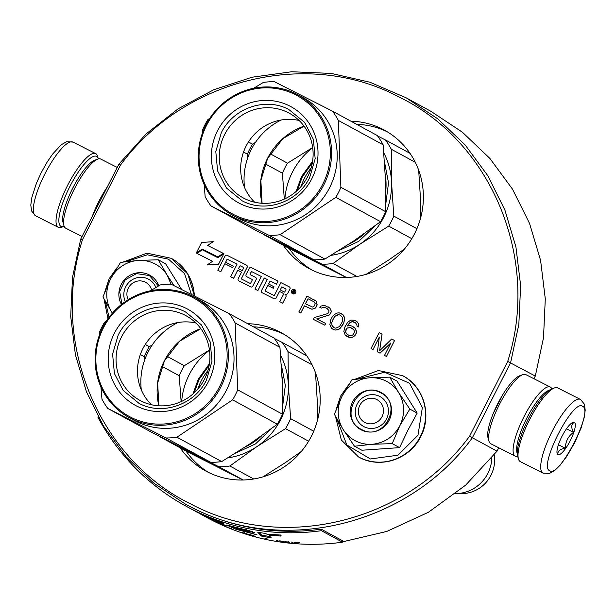 <?xml version="1.0" encoding="UTF-8"?>
<svg xmlns="http://www.w3.org/2000/svg" width="616" height="616" viewBox="0 0 616 616"><rect width="100%" height="100%" fill="white"/><g stroke="black" fill="none" stroke-linecap="round" stroke-linejoin="round"><path stroke-width="0.92" d="M193.008 393.917L198.29 379.14L209.409 363.771M296.204 191.391L301.478 176.615L312.605 161.246M469.654 436.09L507.707 361.415C540.455 259.667 491.961 141.826 398.86 96.904C307.607 48.348 183.599 78.709 120.505 165.065L82.452 239.747C49.703 341.487 98.198 459.328 191.306 504.25C282.559 552.806 406.56 522.445 469.654 436.09L472.364 437.753L510.625 362.647L518.841 324.393L520.628 285.462L515.931 246.97L504.889 210.041L487.818 175.722L465.211 145.014L437.722 118.796L406.137 97.821L369.893 82.213L331.323 73.427L291.645 71.749L252.09 77.216L213.898 89.674L178.263 108.724L146.285 133.772L118.973 164.041L80.704 239.147L72.496 277.4L70.709 316.339L75.406 354.824L86.448 391.761L103.519 426.072L126.126 456.779L153.615 482.998L185.2 503.973L190.721 506.876C283.067 556.025 408.593 525.217 472.364 437.753L497.027 451.166L465.627 485.169L428.374 512.289L386.771 531.439L342.504 541.849M347.216 334.396L345.815 332.409L345.692 331.069L347.247 328.02L350.673 327.627L353.661 329.568L354.577 331.731L353.022 334.781L351.867 335.474L349.418 335.512L347.178 334.373L345.769 332.386L345.846 329.86L347.201 327.989L350.627 327.596L352.876 328.736M355.933 329.86L354.847 328.035L351.813 326.064L350.034 325.595L347.416 325.972L349.957 322.568L352.429 321.691L355.486 322.815L356.895 324.809L357.018 326.149L358.62 326.965L358.55 323.939L357.465 322.114L354.747 320.305L350.851 320.035L347.694 322.276L344.952 326.85L343.844 331.408L345.199 335.081L350.011 337.522L352.136 337.322L353.792 336.452L356.156 333.387L356.379 331.37L354.847 328.035M354.893 328.059L353.415 326.88M347.486 325.964L347.763 325.294M347.809 325.317L349.126 323.423M349.172 323.446L349.957 322.568M350.011 322.599L351.12 321.883M351.166 321.906L352.429 321.691M352.475 321.714L353.561 321.837M353.607 321.868L355.494 322.815M358.62 326.965L357.018 326.149M358.674 326.988L358.82 325.787M358.866 325.81L358.55 323.939M358.597 323.962L357.465 322.114M357.511 322.137L356.033 320.959M348.24 337.044L346.631 336.236M348.286 337.075L350.011 337.522M350.057 337.545L352.136 337.322M352.183 337.345L353.792 336.452M353.838 336.475L355.293 335.081M355.34 335.104L356.156 333.387M356.202 333.41L356.379 331.37M356.425 331.393L355.979 329.891M283.345 245.299A78.779 76.099 -61.5 0 0 309.032 268.522A78.779 76.099 -61.5 0 0 310.911 269.508A78.779 76.099 -61.5 0 0 414.044 234.711A78.779 76.099 -61.5 0 0 384.322 130.107A78.779 76.099 -61.5 0 0 382.444 129.121A78.779 76.099 -61.5 0 0 350.874 121.167M247.686 323.693A78.779 76.099 118.5 0 1 279.248 331.647A78.779 76.099 118.5 0 1 281.135 332.632A78.779 76.099 118.5 0 1 310.849 437.237A78.779 76.099 118.5 0 1 207.723 472.033A78.779 76.099 118.5 0 1 205.836 471.048A78.779 76.099 118.5 0 1 180.157 447.824M289.944 289.066A1.679 1.625 -61.5 0 0 289.281 286.848L289.266 286.84A1.679 1.625 -61.5 0 0 289.22 286.817L280.896 282.598L274.497 295.164A0.516 0.501 118.5 0 1 273.82 295.395L265.496 291.175A0.516 0.501 118.5 0 1 265.288 290.49L267.829 285.493L273.258 288.25L274.02 286.756L268.591 283.999L269.908 281.42A0.516 0.501 118.5 0 1 270.586 281.189L276.461 284.168L278.009 281.127L251.413 267.644A1.679 1.625 -61.5 0 0 249.203 268.407L246.107 274.482A1.679 1.625 -61.5 0 0 246.831 276.73L252.021 279.364A0.516 0.501 118.5 0 1 252.237 280.049L250.689 283.09A0.516 0.501 118.5 0 1 250.004 283.322L241.688 279.102A0.516 0.501 118.5 0 1 241.472 278.417L247.116 267.344A1.679 1.625 -61.5 0 0 246.431 265.119L227.204 255.37A1.679 1.625 -61.5 0 0 224.994 256.133L217.81 270.231L220.744 271.725L224.84 263.694L232.602 267.629L233.364 266.135L225.602 262.2L226.911 259.621A0.516 0.501 118.5 0 1 227.589 259.39L237.068 264.195L230.669 276.753L233.61 278.247L237.699 270.216L241.526 272.156L238.2 278.694A1.679 1.625 -61.5 0 0 238.916 280.942L250.62 286.871A1.679 1.625 -61.5 0 0 252.83 286.109L256.156 279.579A1.679 1.625 -61.5 0 0 255.494 277.362A1.679 1.625 -61.5 0 0 255.44 277.331L250.342 274.744A0.516 0.501 118.5 0 1 250.135 274.058L251.213 271.941A0.516 0.501 118.5 0 1 251.89 271.71L261.33 276.492L254.924 289.058L257.865 290.544L264.264 277.985L267.205 279.471L261.561 290.536A1.679 1.625 -61.5 0 0 262.208 292.746A1.679 1.625 -61.5 0 0 262.239 292.769A1.679 1.625 -61.5 0 0 262.285 292.785L273.989 298.721A1.679 1.625 -61.5 0 0 276.199 297.959L279.525 291.43L282.459 292.916A1.679 1.625 118.5 0 1 283.114 295.126L279.78 301.663L282.721 303.149L285.816 297.074A2.171 2.094 -61.5 0 0 284.985 294.217A2.171 2.094 -61.5 0 0 287.818 293.224L289.905 289.043A1.679 1.625 -61.5 0 0 289.266 286.84M279.78 301.663L282.752 303.172L285.855 297.097A2.171 2.094 -61.5 0 0 285 294.232M254.924 289.058L257.896 290.567L264.303 278.001L267.198 279.471M250.35 274.751A0.516 0.501 -61.5 0 1 250.165 274.082L251.251 271.964A0.516 0.501 -61.5 0 1 251.929 271.725L261.33 276.492M230.669 276.753L233.641 278.263L237.738 270.239L241.526 272.156M225.633 262.216L226.95 259.644A0.516 0.501 -61.5 0 1 227.627 259.405L237.068 264.195M217.81 270.231L220.782 271.741L224.871 263.717L232.632 267.652L233.364 266.135M241.688 279.102A0.516 0.501 -61.5 0 1 241.51 278.432L247.147 267.367A1.679 1.625 -61.5 0 0 246.485 265.15L246.508 265.157M268.63 284.014L269.939 281.443A0.516 0.501 -61.5 0 1 270.616 281.204L276.492 284.184L278.009 281.127M265.504 291.175A0.516 0.501 -61.5 0 1 265.319 290.506L267.868 285.516L273.296 288.265L274.02 286.756M207.654 245.453L213.221 241.672L201.655 242.473L196.265 253.053L202.256 249.033L217.864 256.941L223.223 253.345L207.615 245.438L213.221 241.672M196.265 253.053L202.294 249.049L217.895 256.964L223.223 253.345M196.928 253.392L212.551 261.315L207.115 264.972L218.541 264.179L223.885 253.684L217.895 257.711L202.287 249.796L196.928 253.392L212.551 261.315M207.115 264.972L218.58 264.202L223.885 253.684M292.523 293.701A2.325 2.248 -61.5 0 0 295.657 292.685A2.325 2.248 -61.5 0 0 294.748 289.62L294.733 289.612A2.325 2.248 -61.5 0 0 291.614 290.637A2.325 2.248 -61.5 0 0 292.508 293.693A2.325 2.248 -61.5 0 0 295.618 292.669A2.325 2.248 -61.5 0 0 294.733 289.612M298.829 311.996L300.8 312.997L304.427 305.882L311.981 309.286L315.438 308.046L316.963 305.836L316.886 302.818L316.124 301.147L306.945 296.065L298.829 311.996L300.754 312.966L304.381 305.852L311.935 309.255L315.384 308.023L317.117 304.635L316.077 301.124L314.645 299.969M319.804 307.276L321.452 308.115L323.924 307.238L326.942 308.339L328.983 310.656L328.759 312.674L327.427 313.706L314.129 317.617L313.267 319.311L324.817 325.171L325.679 323.477L316.701 318.919L329.675 314.845L331.4 311.457L329.876 308.123L324.416 305.351L320.813 306.083L319.804 307.276L321.406 308.092L323.877 307.215L326.934 308.339M316.747 318.949L329.722 314.868L331.447 311.48L329.922 308.146L328.12 306.806M313.267 319.311L324.863 325.194L325.679 323.477M333.156 329.398L335.304 330.06L338.908 329.329L342.257 325.918L343.813 322.869L344.606 318.149L343.074 314.815L339.177 312.836L337.052 313.043L334.242 314.599L332.216 316.986L330.661 320.035L329.876 324.748L331.408 328.089L333.156 329.398L335.258 330.037L337.375 329.837L340.194 328.274L343.767 322.838L344.506 319.804L344.113 316.616L343.027 314.791L341.272 313.475M379.633 350.75L382.066 334.165L379.133 332.671L371.017 348.594L372.988 349.595L379.325 337.037L377.431 351.851L380.041 353.176L390.806 343.027M372.988 349.595L379.31 337.191M380.041 353.176L390.875 342.889L384.492 355.432L386.463 356.433L394.579 340.502L391.637 339.016L379.579 350.804L382.02 334.134M387.225 131.778A78.779 76.099 -61.5 0 0 356.749 124.363M289.22 248.494A78.779 76.099 -61.5 0 0 312.004 270.054M208.809 472.572A78.779 76.099 118.5 0 1 186.024 451.02M253.553 326.88A78.779 76.099 118.5 0 1 284.03 334.296M285.015 294.24L284.985 294.217A2.171 2.094 -61.5 0 0 284.931 294.194A2.171 2.094 -61.5 0 0 287.788 293.208L289.905 289.043M279.525 291.43L282.428 292.9M262.208 292.746L262.239 292.769A1.679 1.625 -61.5 0 0 262.247 292.769L273.951 298.706A1.679 1.625 -61.5 0 0 276.161 297.944L279.487 291.406M238.916 280.942L238.839 280.896A1.679 1.625 -61.5 0 0 238.885 280.919L250.589 286.856A1.679 1.625 -61.5 0 0 252.799 286.094L256.125 279.556A1.679 1.625 -61.5 0 0 255.478 277.354L255.517 277.369M246.831 276.73L252.021 279.364M377.431 351.851L379.995 353.153M371.017 348.594L372.942 349.572M386.463 356.433L394.525 340.479M384.492 355.432L386.417 356.402M406.137 97.821L430.8 111.242L462.385 132.209L489.874 158.428L512.481 189.135L529.552 223.454L540.594 260.391L545.291 298.875L543.505 337.807L535.296 376.06L507.707 361.415M118.973 164.041L120.505 165.065M80.704 239.147L82.452 239.747M284.638 292.138L280.249 289.913L281.797 286.871L285.739 288.873A0.516 0.501 118.5 0 1 285.947 289.559L284.638 292.138M242.288 270.663L238.461 268.722L239.77 266.143A0.516 0.501 118.5 0 1 240.456 265.912L243.389 267.398A0.516 0.501 118.5 0 1 243.605 268.083L242.288 270.663M294.995 290.521L293.732 293.532L293.154 293.239L293.593 291.861L293.008 291.56L292.361 292.839L292.007 292.654L293.486 289.751L295.01 290.521L293.486 289.751M305.421 303.819L308.008 298.737L314.106 301.832L315.192 303.657L314.476 305.852L312.651 307.061L305.421 303.819M335.004 316.27L338.631 314.691L340.409 315.169L342.457 317.486L342.704 320.174L341.988 322.368L339.424 326.611L335.797 328.182L334.018 327.704L331.97 325.387L331.724 322.707L333.649 318.133L335.004 316.27L337.329 314.884M535.296 376.06L533.933 378.732M498.752 447.778L497.027 451.166M493.354 413.274L502.772 394.694M280.288 289.928L281.797 286.871M281.835 286.894L285.77 288.889M238.5 268.738L239.77 266.143M243.42 267.413L240.456 265.912A0.516 0.501 -61.5 0 0 239.809 266.166M293.193 293.255L293.632 291.876M292.038 292.677L293.516 289.766M305.467 303.842L308.008 298.737M308.054 298.76L314.106 301.832M337.375 314.907L338.631 314.691M338.677 314.722L340.432 315.192M334.041 327.712L332.594 326.557M332.64 326.58L331.97 325.387M332.024 325.417L331.724 322.707M331.77 322.73L332.44 320.512M332.486 320.536L333.649 318.133M333.695 318.164L335.05 316.293M293.285 291.022L294.117 291.445L294.332 290.806L293.586 290.429L293.285 291.022L294.078 291.43L294.332 290.806M151.644 290.09A12.913 12.474 -61.5 0 0 140.918 280.919A12.913 12.474 -61.5 0 0 128.351 288.042A12.913 12.474 118.5 0 0 128.197 299.692M382.036 416.685A12.913 12.474 -61.5 0 0 376.776 399.538A12.913 12.474 -61.5 0 0 359.783 405.397A12.913 12.474 118.5 0 0 365.049 422.545A12.913 12.474 118.5 0 0 382.036 416.685M494.248 454.762A32.987 31.863 -61.5 0 1 490.944 475.29A32.987 31.863 118.5 0 1 461.338 493.616L455.64 493.57A36.159 34.927 118.5 0 0 487.803 473.481A36.159 34.927 -61.5 0 0 491.845 457.757M125.287 301.609A17.048 16.47 118.5 0 1 129.037 282.22A17.048 16.47 118.5 0 1 148.156 279.01A17.048 16.47 118.5 0 1 148.564 279.217A17.048 16.47 118.5 0 1 155.863 287.533M109.055 317.34L105.467 301.594M109.463 281.204L111.234 277.693M126.442 261.569L147.324 254.793L168.507 259.182L184.569 273.635L191.414 294.448M121.468 304.458A21.183 20.459 118.5 0 1 124.717 279.448A21.183 20.459 118.5 0 1 149.095 274.813A21.183 20.459 118.5 0 1 158.805 285.77M181.666 289.512L165.619 263.787L158.258 259.783L167.144 275.106L171.079 284.192M174.174 285.732L167.144 275.106A33.58 32.432 -61.5 0 0 138.615 260.414L137.822 260.468A33.58 32.432 118.5 0 0 110.734 278.655L110.364 279.379A33.58 32.432 118.5 0 0 111.604 311.919L112.027 312.597A33.58 32.432 -61.5 0 0 112.405 313.174M112.397 313.182L112.027 312.597M111.604 311.919L102.934 296.927L110.364 279.379M110.734 278.655L120.536 262.385L137.822 260.468M138.615 260.414L158.258 259.783M121.93 304.088L119.666 291.491L125.264 279.787L136.513 273.589L149.472 275.598L158.435 285.986M355.663 440.956A33.58 32.432 -61.5 0 0 372.172 444.29L354.493 446.23L343.459 429.953A33.58 32.432 -61.5 0 0 355.663 440.956M364.11 426.742A17.048 16.47 118.5 0 1 363.702 426.526A17.048 16.47 118.5 0 1 357.272 403.896A17.048 16.47 118.5 0 1 379.587 396.365A17.048 16.47 118.5 0 1 379.995 396.573A17.048 16.47 118.5 0 1 386.425 419.211A17.048 16.47 118.5 0 1 364.11 426.742M357.873 378.925L384.669 372.226L409.525 383.26L422.368 407.546L417.979 435.243L397.905 455.216L370.401 458.966L346.816 444.952L336.898 418.949M340.894 398.56L342.665 395.048M361.292 429.914A21.183 20.459 118.5 0 1 352.66 401.786A21.183 20.459 118.5 0 1 380.526 392.169A21.183 20.459 118.5 0 1 389.158 420.297A21.183 20.459 118.5 0 1 361.292 429.914M354.493 446.23L361.854 450.234L399.584 447.632L407.954 430.122L417.186 413.082L397.058 381.142L389.689 377.138L398.575 392.461C404.812 403.141 405.236 414.229 399.838 425.71C393.724 436.829 384.5 443.02 372.172 444.29L392.223 443.628L399.838 425.71L409.825 409.078L417.186 413.082M409.825 409.078L398.575 392.461A33.58 32.432 -61.5 0 0 370.047 377.77L369.254 377.824A33.58 32.432 118.5 0 0 342.165 396.011L341.795 396.735A33.58 32.432 118.5 0 0 343.035 429.283L343.459 429.953M399.584 447.632L392.223 443.628M343.035 429.283L334.365 414.283L341.795 396.735M342.165 396.011L351.967 379.741L369.254 377.824M370.047 377.77L389.689 377.138M361.646 429.514C338.099 419.011 358.019 379.91 380.411 392.692C403.957 403.203 384.03 442.296 361.646 429.514L361.153 429.26M380.411 392.692L380.904 392.954M557.75 387.911A41.326 10.695 116.9 0 0 557.68 387.88A41.326 10.695 116.9 0 0 554.438 387.926A41.326 10.695 116.9 0 0 529.452 419.904A41.326 10.695 116.9 0 0 518.426 458.958A41.326 10.695 116.9 0 0 520.227 461.561A41.326 10.695 116.9 0 0 520.297 461.6A41.326 10.695 116.9 0 0 520.366 461.63M554.438 387.926L551.89 388.865A39.262 10.156 116.9 0 0 528.151 419.242A39.262 10.156 116.9 0 0 517.671 456.341L518.426 458.958M582.551 406.283C572.965 398.521 538.099 466.943 549.718 470.724C559.313 478.486 594.178 410.063 582.551 406.283M574.343 422.391A18.08 4.682 116.9 0 0 572.895 422.399A18.08 4.682 116.9 0 0 561.961 436.39A18.08 4.682 116.9 0 0 557.141 453.476A18.08 4.682 116.9 0 0 557.927 454.616A18.08 4.682 116.9 0 0 570.247 440.74A18.08 4.682 116.9 0 0 574.343 422.391M556.98 452.583L557.85 454.369C557.626 450.95 560.152 448.933 565.434 448.309C565.388 441.603 568.098 436.282 573.565 432.37C570.986 427.673 571.163 424.378 574.097 422.476L572.041 422.83M573.565 432.37L566.489 428.782M565.434 448.309L558.427 444.76M64.172 226.326A39.262 10.156 -63.1 0 1 64.11 226.349A39.262 10.156 -63.1 0 1 60.969 226.357A39.262 10.156 -63.1 0 1 69.87 186.525A39.262 10.156 -63.1 0 1 96.62 156.395A39.262 10.156 -63.1 0 1 98.329 158.874A39.262 10.156 -63.1 0 1 98.344 158.936M64.11 226.349L61.562 227.281A41.326 10.695 -63.1 0 1 58.32 227.335A41.326 10.695 -63.1 0 1 58.251 227.296A41.326 10.695 -63.1 0 1 67.544 185.501A41.326 10.695 -63.1 0 1 95.703 153.615A41.326 10.695 -63.1 0 1 95.773 153.654A41.326 10.695 -63.1 0 1 97.574 156.256L98.329 158.874M100.831 159.113A38.746 10.025 116.9 0 0 100.77 159.082A38.746 10.025 116.9 0 0 97.736 159.128A38.746 10.025 116.9 0 0 74.305 189.104A38.746 10.025 116.9 0 0 63.964 225.71A38.746 10.025 116.9 0 0 65.658 228.159A38.746 10.025 116.9 0 0 65.719 228.19A38.746 10.025 116.9 0 0 65.789 228.22M97.736 159.128L94.541 160.299A36.159 9.356 116.9 0 0 72.673 188.273A36.159 9.356 116.9 0 0 63.024 222.445L63.964 225.71M107.361 186.833A38.746 10.025 116.9 0 0 92.192 216.616M490.821 443.751A38.746 10.025 -63.1 0 1 490.752 443.72A38.746 10.025 -63.1 0 1 490.69 443.689A38.746 10.025 -63.1 0 1 489.004 441.241A38.746 10.025 -63.1 0 1 499.337 404.627A38.746 10.025 -63.1 0 1 522.768 374.659A38.746 10.025 -63.1 0 1 525.802 374.605A38.746 10.025 -63.1 0 1 525.864 374.644M517.656 456.279A38.746 10.025 -63.1 0 1 515.23 456.133A38.746 10.025 -63.1 0 1 515.168 456.102A38.746 10.025 -63.1 0 1 523.885 416.917A38.746 10.025 -63.1 0 1 550.28 387.017A38.746 10.025 -63.1 0 1 550.342 387.056A38.746 10.025 -63.1 0 1 551.828 388.889M517.278 453.438A36.159 9.356 -63.1 0 1 526.634 418.472A36.159 9.356 -63.1 0 1 549.318 390.267M489.004 441.241L488.057 437.976A36.159 9.356 -63.1 0 1 497.705 403.803A36.159 9.356 -63.1 0 1 519.573 375.829L522.768 374.659M388.704 226.118L359.86 244.244A69.739 67.367 -61.5 0 0 383.737 217.263A69.739 67.367 -61.5 0 0 391.522 182.113L393.809 216.1A77.493 74.852 118.5 0 1 391.43 221.198A77.493 74.852 118.5 0 1 388.704 226.118L411.804 238.685M284.861 198.837A69.739 67.367 118.5 0 1 292.469 172.041A69.739 67.367 118.5 0 1 312.689 147.678M270.185 153.769L287.503 163.186A77.493 74.852 -61.5 0 0 284.769 168.106A77.493 74.852 -61.5 0 0 282.397 173.196L265.142 163.81M287.503 163.186L312.666 147.501M393.809 216.1L416.909 228.675M404.489 248.972L388.75 259.967L366.25 274.289M418.688 170.232L420.412 197.828L420.797 217.286M284.315 199.091L282.397 173.196M331.139 255.324A69.739 67.367 118.5 0 0 359.86 244.244L333.048 263.486A77.493 74.852 118.5 0 1 322.114 264.241L263.91 234.727L290.767 249.341L346.246 277.47M263.91 234.727A77.493 74.852 118.5 0 1 263.579 234.273M322.114 264.241L346.423 277.47M333.048 263.486L356.895 276.461M297.335 190.367L302.256 177.008L312.358 162.755M296.704 251.089A69.739 67.367 118.5 0 1 291.992 248.933A69.739 67.367 118.5 0 1 287.526 246.439M377.623 135.99L385.431 139.963A77.493 74.852 118.5 0 1 391.268 149.218L415.269 162.278M391.268 149.218L391.522 182.113A69.739 67.367 118.5 0 0 383.845 152.96M385.431 139.963L410.01 153.33M281.189 120.004A64.572 62.378 -61.5 0 0 251.29 149.48A64.572 62.378 118.5 0 0 244.514 187.426M374.69 226.118L358.674 241.41L338.762 250.627M384.523 162.054L388.519 182.852L385.778 204.065M204.127 184.477L205.159 196.681A77.493 74.852 -61.5 0 0 210.995 205.944L269.192 235.451A77.493 74.852 -61.5 0 0 280.126 234.696L335.789 197.328A77.493 74.852 -61.5 0 0 338.515 192.415A77.493 74.852 -61.5 0 0 340.887 187.318L385.662 211.673L385.416 178.856L383.121 144.791A77.493 74.852 -61.5 0 0 377.292 135.535L332.517 111.18L274.312 81.666A77.493 74.852 -61.5 0 0 263.379 82.421L253.707 88.25M210.995 205.944L255.771 230.299L313.968 259.813A77.493 74.852 -61.5 0 0 324.901 259.059L353.7 240.964L380.565 221.683A77.493 74.852 -61.5 0 0 383.291 216.77A77.493 74.852 -61.5 0 0 385.662 211.673M299.122 120.49A48.202 46.554 -61.5 0 0 246.077 146.123A48.202 46.554 118.5 0 0 254.662 202.217M307.707 176.584A48.202 46.554 -61.5 0 0 289.22 113.19A48.202 46.554 -61.5 0 0 224.663 134.473A48.202 46.554 118.5 0 0 243.151 197.867A48.202 46.554 118.5 0 0 307.707 176.584M217.517 130.792A54.762 52.891 -61.5 0 0 239.832 203.511A54.762 52.891 -61.5 0 0 311.873 178.64A54.762 52.891 -61.5 0 0 289.551 105.929A54.762 52.891 -61.5 0 0 217.517 130.792M206.614 125.264A67.413 65.119 -61.5 0 0 234.088 214.784A67.413 65.119 -61.5 0 0 322.776 184.169A67.413 65.119 -61.5 0 0 295.303 94.648A67.413 65.119 -61.5 0 0 206.614 125.264M323.9 184.746A68.453 66.12 -61.5 0 0 297.636 94.718A68.453 66.12 -61.5 0 0 205.96 124.94A68.453 66.12 -61.5 0 0 232.217 214.976A68.453 66.12 -61.5 0 0 323.9 184.746M297.636 94.718L303.28 97.782A68.453 66.12 -61.5 0 1 329.537 187.818A68.453 66.12 118.5 0 1 237.861 218.041L232.217 214.976M340.887 187.318L338.346 120.436A77.493 74.852 -61.5 0 0 332.517 111.18M209.933 118.118L207.723 119.789A77.493 74.852 -61.5 0 0 204.997 124.709A77.493 74.852 -61.5 0 0 202.618 129.799L202.572 132.709M255.471 142.381L252.498 144.144A77.493 74.852 -61.5 0 0 247.393 154.162L247.732 157.811M269.192 235.451L313.968 259.813M280.126 234.696L324.901 259.059M335.789 197.328L380.565 221.683M248.456 141.95L252.498 144.144M243.52 152.052L247.393 154.162M338.346 120.436L383.121 144.791M242.211 200.831L226.419 187.98L217.594 170.94L215.8 151.582L221.313 132.748C233.148 108.031 265.481 96.874 288.765 109.463L304.558 122.322L313.382 139.362L315.169 158.72L309.663 177.547C297.828 202.264 265.496 213.429 242.211 200.831M285.516 428.644L256.664 446.769A69.739 67.367 -61.5 0 0 280.55 419.781A69.739 67.367 -61.5 0 0 288.327 384.63L290.613 418.626A77.493 74.852 118.5 0 1 288.242 423.723A77.493 74.852 118.5 0 1 285.516 428.644L308.616 441.21M181.674 401.363A69.739 67.367 118.5 0 1 189.274 374.567A69.739 67.367 118.5 0 1 209.502 350.204M166.998 356.294L184.307 365.712A77.493 74.852 -61.5 0 0 181.581 370.632A77.493 74.852 -61.5 0 0 179.21 375.721L161.946 366.335M184.307 365.712L209.479 350.027M290.613 418.626L313.721 431.2M301.293 451.497L285.562 462.493L263.055 476.815M315.5 372.757L317.225 400.354L317.602 419.812M181.127 401.617L179.21 375.721M227.951 457.85A69.739 67.367 118.5 0 0 256.664 446.769L229.853 466.012A77.493 74.852 118.5 0 1 218.919 466.766L160.722 437.252L187.58 451.867L243.05 479.995M160.722 437.252A77.493 74.852 118.5 0 1 160.391 436.798M218.919 466.766L243.235 479.987M229.853 466.012L253.707 478.986M194.14 392.892L199.068 379.533L209.17 365.28M193.509 453.615A69.739 67.367 118.5 0 1 188.804 451.459A69.739 67.367 118.5 0 1 184.338 448.964M274.428 338.515L282.244 342.488A77.493 74.852 118.5 0 1 288.072 351.744L312.073 364.803M288.072 351.744L288.327 384.63A69.739 67.367 118.5 0 0 280.65 355.486M282.244 342.488L306.814 355.856M177.993 322.53A64.572 62.378 -61.5 0 0 148.094 352.005A64.572 62.378 118.5 0 0 141.318 389.943M271.494 428.644L255.478 443.936L235.574 453.153M281.327 364.58L285.331 385.377L282.59 406.591M100.939 387.002L101.971 399.207A77.493 74.852 -61.5 0 0 107.8 408.462L166.004 437.976A77.493 74.852 -61.5 0 0 176.938 437.221L232.594 399.853A77.493 74.852 -61.5 0 0 235.32 394.933A77.493 74.852 -61.5 0 0 237.699 389.843L282.475 414.198L282.22 381.242L279.934 347.316A77.493 74.852 -61.5 0 0 274.097 338.061L229.321 313.698L171.125 284.192A77.493 74.852 -61.5 0 0 160.191 284.946L150.52 290.775M107.8 408.462L152.576 432.825L210.78 462.339A77.493 74.852 -61.5 0 0 221.714 461.584L250.504 443.489L277.369 424.208A77.493 74.852 -61.5 0 0 280.095 419.296A77.493 74.852 -61.5 0 0 282.475 414.198M195.927 323.015A48.202 46.554 -61.5 0 0 142.881 348.648A48.202 46.554 118.5 0 0 151.474 404.743M204.52 379.11A48.202 46.554 -61.5 0 0 186.024 315.715A48.202 46.554 -61.5 0 0 121.468 336.998A48.202 46.554 118.5 0 0 139.963 400.392A48.202 46.554 118.5 0 0 204.52 379.11M114.33 333.318A54.762 52.891 -61.5 0 0 136.644 406.036A54.762 52.891 -61.5 0 0 208.678 381.165A54.762 52.891 -61.5 0 0 186.363 308.454A54.762 52.891 -61.5 0 0 114.33 333.318M103.426 327.789A67.413 65.119 -61.5 0 0 130.9 417.309A67.413 65.119 -61.5 0 0 219.581 386.694A67.413 65.119 -61.5 0 0 192.107 297.174A67.413 65.119 -61.5 0 0 103.426 327.789M220.705 387.272A68.453 66.12 -61.5 0 0 194.448 297.243A68.453 66.12 -61.5 0 0 102.764 327.466A68.453 66.12 -61.5 0 0 129.029 417.502A68.453 66.12 -61.5 0 0 220.705 387.272M194.448 297.243L200.085 300.308A68.453 66.12 -61.5 0 1 226.349 390.344A68.453 66.12 118.5 0 1 134.665 420.566L129.029 417.502M237.699 389.843L235.158 322.961A77.493 74.852 -61.5 0 0 229.321 313.698M106.737 320.643L104.528 322.314A77.493 74.852 -61.5 0 0 101.802 327.227A77.493 74.852 -61.5 0 0 99.43 332.324L99.376 335.235M152.283 344.906L149.303 346.669A77.493 74.852 -61.5 0 0 144.206 356.687L144.537 360.337M166.004 437.976L210.78 462.339M176.938 437.221L221.714 461.584M232.594 399.853L277.369 424.208M145.268 344.475L149.303 346.669M140.333 354.577L144.206 356.687M235.158 322.961L279.934 347.316M139.016 403.357L123.231 390.498L114.399 373.465L112.612 354.108L118.126 335.273C129.953 310.556 162.285 299.399 185.57 311.989L201.363 324.848L210.195 341.888L211.981 361.238L206.468 380.072C194.633 404.789 162.301 415.954 139.016 403.357M204.343 516.154L207.361 517.794A232.733 224.802 -61.5 0 0 342.535 542.196L342.38 540.671L321.236 529.175A231.177 223.3 118.5 0 1 186.956 504.935L185.2 503.973M98.375 417.186L97.99 417.409A232.733 224.802 118.5 0 0 186.217 506.29A232.733 224.802 118.5 0 0 321.398 530.692L321.236 529.175M342.535 542.196L321.398 530.692M269.438 535.858L269.423 535.951C268.453 535.065 272.218 535.112 280.719 536.082L281.204 535.088L266.905 534.164L265.242 533.394A233.449 221.976 115.2 0 1 257.727 532.247A12336.07 1383.605 101.3 0 0 261.407 536.066A232.733 224.802 -61.5 0 0 271.209 537.799L269.423 535.951L269.5 534.572L272.049 534.28M256.995 534.842L236.798 528.859L254.547 532.663L249.595 530.784L226.65 525.055L235.712 529.19L256.995 534.842M192.015 509.44L193.201 510.094A232.733 224.802 -61.5 0 0 206.576 516.762L208.639 518.056C207.985 517.971 221.005 524.193 227.088 526.133L217.579 522.006L215.715 520.682A232.733 224.802 -61.5 0 0 223.824 523.762L223.246 523.192A232.733 224.802 118.5 0 1 214.784 520.035L205.775 516.223A232.733 224.802 118.5 0 1 191.291 509.055L186.217 506.29M197.705 512.52L192.97 509.963M196.088 511.657L196.851 512.073M212.096 520.227L209.594 518.918A232.733 224.802 118.5 0 1 205.867 516.97L207.038 517.609A232.733 224.802 -61.5 0 0 210.764 519.558L212.112 520.197M229.499 527.951L231.793 528.836L229.506 527.935M276.284 540.263L278.501 541.056L276.284 540.263M289.135 542.326L284.831 541.603L289.143 542.257M220.882 524.385L215.808 522.022A232.733 224.802 -61.5 0 0 218.98 523.5L220.882 524.385M281.089 541.333L283.737 541.749L279.194 540.871L281.142 541.01M247.647 534.241L243.289 532.902L247.663 534.211M242.558 532.686L247.116 533.91L242.573 532.648M250.35 535.065L255.779 536.521L252.221 535.265A232.733 224.802 118.5 0 1 248.163 534.134L250.35 535.065M264.926 538.507L267.336 538.992L264.934 538.469M292.492 542.627L291.314 541.995L292.531 542.242M293.978 542.365L297.282 543.158A725.355 256.464 -83.2 0 0 299.607 542.688L293.978 542.365M280.719 536.082L280.834 535.05M280.218 534.981L280.827 535.065M261.407 536.066L261.631 535.058A231.693 223.8 -61.5 0 0 270.016 536.567M259.12 532.478A12389.007 1396.957 101.3 0 0 261.631 535.058M246.054 530.314L252.437 531.608M229.114 525.417L235.805 528.128M212.351 518.811L214.522 519.842M288.28 542.249L288.35 541.741M287.934 541.903L287.995 541.395M285.755 541.726L285.824 541.218M215.477 521.883L215.7 521.421M245.645 533.679L245.799 533.187M244.621 533.117L244.775 532.624M253.669 535.812L252.891 535.581A232.733 224.802 118.5 0 1 249.68 534.696L249.311 534.465M252.706 535.573L252.845 535.073M297.282 543.158L297.328 542.642M235.905 528.228C234.765 527.512 237.653 528.112 244.56 530.029L235.905 528.228L236.067 527.073M209.094 518.664L211.558 519.912M211.558 519.927L211.942 520.104M211.927 520.127L207.292 517.725M286.109 541.918L289.582 542.257L286.117 541.818M215.87 522.045L218.726 523.377L215.885 521.998M249.303 534.495A232.733 224.802 -61.5 0 0 252.522 535.373L252.529 535.35M252.522 535.373L253.06 535.489M253.053 535.527L253.453 535.604M171.333 258.381A46.239 44.66 118.5 0 1 171.441 258.435A46.239 44.66 118.5 0 1 194.333 295.926M123.385 261.969L146.97 253.161L171.225 258.32A46.239 44.66 118.5 0 1 194.125 295.819M402.764 375.737A46.239 44.66 118.5 0 1 402.872 375.791A46.239 44.66 118.5 0 1 420.613 436.605A46.239 44.66 118.5 0 1 358.681 457.026A46.239 44.66 118.5 0 1 358.574 456.964M420.397 436.49A46.239 44.66 118.5 0 1 358.474 456.91L358.681 457.026C379.81 469.277 409.871 459.367 420.697 436.659C432.209 415.353 423.793 386.502 402.872 375.791L402.656 375.675A46.239 44.66 118.5 0 1 420.397 436.49M580.449 399.422A41.326 10.695 116.9 0 0 580.38 399.384A41.326 10.695 116.9 0 0 552.221 431.277A41.326 10.695 116.9 0 0 542.927 473.073A41.326 10.695 116.9 0 0 542.996 473.103A41.326 10.695 116.9 0 0 543.266 473.227M74.605 184.6A26.603 6.884 116.9 0 0 70.855 192.007M35.697 215.862A41.326 10.695 -63.1 0 1 35.628 215.823A41.326 10.695 -63.1 0 1 35.551 215.785A41.326 10.695 -63.1 0 1 44.852 173.989A41.326 10.695 -63.1 0 1 73.004 142.104A41.326 10.695 -63.1 0 1 73.081 142.142M301.039 186.517A56.31 54.393 118.5 0 1 304.504 178.163A56.31 54.393 118.5 0 1 311.134 167.952M262.031 203.272A64.572 62.378 118.5 0 1 267.552 158.327A64.572 62.378 118.5 0 1 304.011 126.103M385.216 174.174A64.572 62.378 118.5 0 1 385.739 191.26M364.934 233.202A64.572 62.378 118.5 0 1 348.402 244.467M197.851 389.043A56.31 54.393 118.5 0 1 201.316 380.688A56.31 54.393 118.5 0 1 207.946 370.478M158.843 405.798A64.572 62.378 118.5 0 1 164.364 360.853A64.572 62.378 118.5 0 1 200.824 328.628M282.02 376.699A64.572 62.378 118.5 0 1 282.544 393.786M261.738 435.728A64.572 62.378 118.5 0 1 245.214 446.993M208.639 518.056L208.932 517.432M244.56 530.029L244.698 529.506M171.225 258.32L187.811 274.035L194.417 295.965M117.202 267.406L109.209 278.686L104.735 292.061M104.042 299.006L107.969 318.834M348.633 384.761L340.64 396.042L336.167 409.417M335.474 416.362L341.341 440.032L358.474 456.91M354.816 379.325L378.401 370.516L402.656 375.675M557.68 387.88L580.572 399.491L584.445 404.258L585.2 410.202L584.191 417.563L581.05 428.12L574.674 442.742L566.605 456.625L559.929 465.419L554.631 470.562L549.387 473.488L542.996 473.103L520.297 461.6M95.703 153.615L73.004 142.104L66.597 141.726L61.269 144.737L52.514 154.192L47.078 162.201L41.28 172.557L36.475 183.121L31.87 197.374L30.8 205.043L31.547 210.934L35.428 215.723L58.32 227.335M82.067 236.482L65.719 228.19M117.248 167.436L100.77 159.082M490.752 443.72L515.23 456.133M525.802 374.605L550.28 387.017M262.07 203.28L260.853 180.434L267.613 158.358L282.829 138.692L304.035 126.134M158.882 405.798L157.657 382.96L164.426 360.884L179.641 341.218L200.847 328.659M204.681 516.339L200 513.79M269.438 535.912L269.608 534.896M237.114 527.881L236.798 528.859M235.866 528.205L236.205 527.211L235.866 528.205M246.231 529.637L245.969 530.638"/></g></svg>
